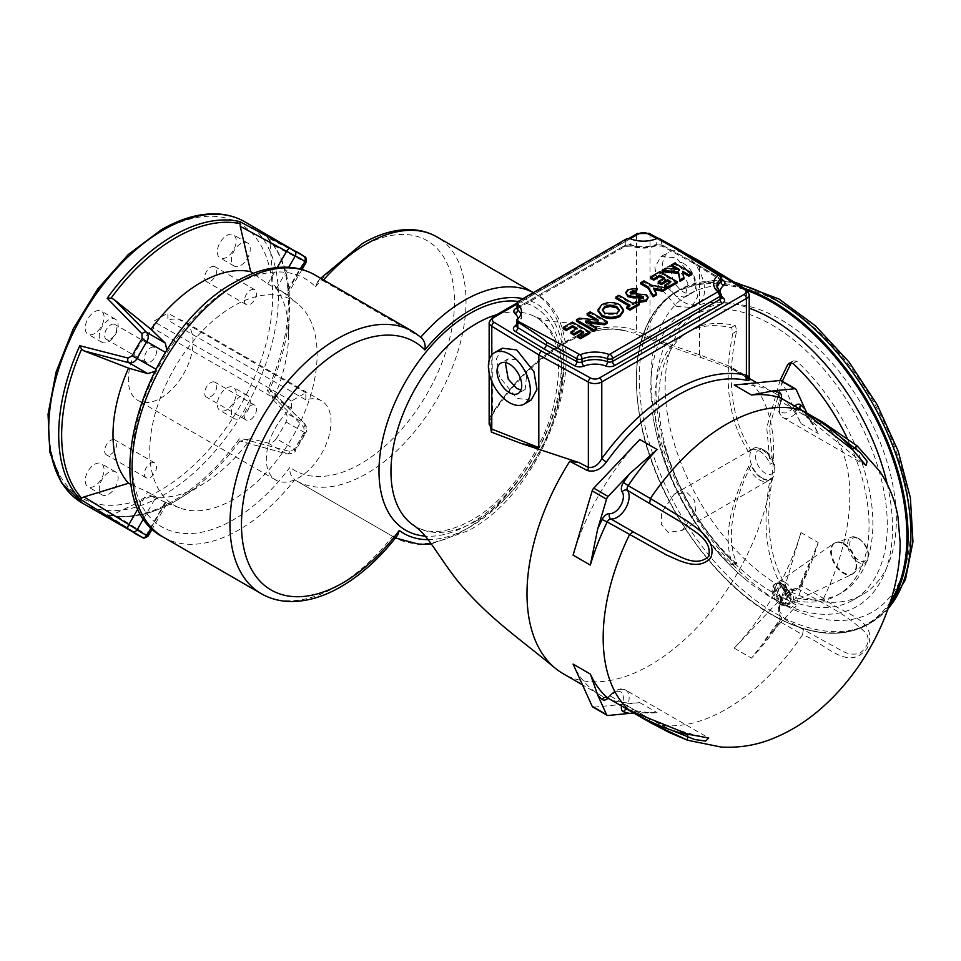 <?xml version="1.0" encoding="UTF-8"?>
<svg xmlns="http://www.w3.org/2000/svg" width="961" height="961" viewBox="0 0 961 961"><rect width="100%" height="100%" fill="white"/><g stroke="black" fill="none" stroke-linecap="round" stroke-linejoin="round"><path stroke-width="0.72" stroke-dasharray="4.8 3.6" d="M687.103 492.669L694.623 500.381L695.608 511.997L682.322 530.292L668.267 532.418L661.372 524.346L661.528 512.645L674.43 494.002L687.103 492.669M746.397 375.198C750.06 377.469 750.121 377.769 746.565 376.087L729.615 366.237L699.548 354.789L649.996 337.719L636.578 330.728A4.06 3.303 110.9 0 1 632.578 332.962L730.889 368.327A174.397 100.689 -60 0 1 737.519 371.607A174.397 100.689 -60 0 1 773.629 451.442A174.397 100.689 -60 0 1 650.321 665.036A174.397 100.689 -60 0 1 563.122 673.673M806.952 413.122L818.195 433.519A174.397 100.689 120 0 0 801.306 409.903L823.529 422.732A174.397 100.689 -60 0 1 849.8 495.42A174.397 100.689 -60 0 1 823.529 598.451L821.259 601.021L819.781 601.394C838.773 611.112 854.305 621.791 866.354 633.431C870.017 640.134 867.927 646.705 860.071 653.156C854.017 655.006 847.926 654.213 841.8 650.777L781.065 617.214A4.06 3.207 144.2 0 1 780.248 616.481A4.06 3.207 144.2 0 1 780.668 612.445A13.01 7.508 120 0 1 780.608 601.814A13.01 7.508 120 0 1 788.597 591.856A13.01 7.508 120 0 1 793.257 590.631A8.132 4.697 120 0 0 800.693 584.708L796.549 588.24A4.06 3.207 -84.2 0 0 793.257 590.631M803.252 630.02L802.579 634.74C825.955 643.341 848.275 673 867.351 647.966C879.603 618.98 842.749 614.451 823.529 598.451L801.306 585.621A4.06 2.342 -60 0 1 799.047 588.204A4.06 2.342 -60 0 1 797.594 588.588A17.07 9.862 -60 0 0 791.468 590.198A17.07 9.862 -60 0 0 780.981 603.268A17.07 9.862 -60 0 0 781.065 617.214A4.06 2.342 -60 0 1 780.356 621.911L802.579 634.74A174.397 100.689 -60 0 1 726.492 709.014A174.397 100.689 -60 0 1 650.393 722.612L628.17 709.783A174.397 100.689 120 0 0 657.072 712.594L633.779 713.05M146.865 535.289C148.811 536.25 148.679 536.058 146.456 534.712L113.83 514.111L111.14 515.12L107.188 514.736L142.084 537.211M110.683 324.902A8.577 4.949 -60 0 1 114.972 324.482A8.577 4.949 -60 0 1 116.293 331.353A8.577 4.949 -60 0 1 110.683 338.909A8.577 4.949 -60 0 1 106.407 339.341A8.577 4.949 -60 0 1 105.085 332.458A8.577 4.949 -60 0 1 110.683 324.902M150.493 347.882A8.577 4.949 -60 0 1 154.769 347.462A8.577 4.949 -60 0 1 156.09 354.333A8.577 4.949 -60 0 1 150.493 361.889A8.577 4.949 -60 0 1 146.204 362.309A8.577 4.949 -60 0 1 144.883 355.438A8.577 4.949 -60 0 1 150.493 347.882M110.683 440.378A8.577 4.949 -60 0 1 114.972 439.958A8.577 4.949 -60 0 1 116.293 446.829A8.577 4.949 -60 0 1 110.683 454.385A8.577 4.949 -60 0 1 106.407 454.805A8.577 4.949 -60 0 1 105.085 447.934A8.577 4.949 -60 0 1 110.683 440.378M150.493 463.358A8.577 4.949 -60 0 1 154.769 462.938A8.577 4.949 -60 0 1 156.09 469.809A8.577 4.949 -60 0 1 150.493 477.365A8.577 4.949 -60 0 1 146.204 477.785A8.577 4.949 -60 0 1 144.883 470.914A8.577 4.949 -60 0 1 150.493 463.358M210.687 382.646A8.577 4.949 -60 0 1 214.976 382.226A8.577 4.949 -60 0 1 216.297 389.097A8.577 4.949 -60 0 1 210.687 396.653A8.577 4.949 -60 0 1 206.411 397.073A8.577 4.949 -60 0 1 205.089 390.202A8.577 4.949 -60 0 1 210.687 382.646M250.497 405.626A8.577 4.949 -60 0 1 254.773 405.194A8.577 4.949 -60 0 1 256.094 412.065A8.577 4.949 -60 0 1 250.497 419.621A8.577 4.949 -60 0 1 246.208 420.053A8.577 4.949 -60 0 1 244.887 413.182A8.577 4.949 -60 0 1 250.497 405.626M210.687 267.17A8.577 4.949 -60 0 1 214.976 266.75A8.577 4.949 -60 0 1 216.297 273.621A8.577 4.949 -60 0 1 210.687 281.177A8.577 4.949 -60 0 1 206.411 281.597A8.577 4.949 -60 0 1 205.089 274.726A8.577 4.949 -60 0 1 210.687 267.17M250.497 290.15A8.577 4.949 -60 0 1 254.773 289.717A8.577 4.949 -60 0 1 256.094 296.589A8.577 4.949 -60 0 1 250.497 304.156A8.577 4.949 -60 0 1 246.208 304.577A8.577 4.949 -60 0 1 244.887 297.706A8.577 4.949 -60 0 1 250.497 290.15M291.483 408.185L291.483 401.025L305.85 392.725L305.85 399.884A45.732 26.403 -60 0 1 321.539 400.833A45.732 26.403 -60 0 1 328.542 437.483A45.732 26.403 -60 0 1 298.667 477.785A45.732 26.403 -60 0 1 275.807 480.044A45.732 26.403 -60 0 1 267.59 448.03A45.732 26.403 -60 0 1 291.483 408.185L153.508 328.518L153.508 321.358L167.875 313.058L167.875 320.217A45.732 26.403 -60 0 1 183.563 321.166A45.732 26.403 -60 0 1 190.566 357.816A45.732 26.403 -60 0 1 160.691 398.118A45.732 26.403 -60 0 1 137.819 400.389A45.732 26.403 -60 0 1 129.615 368.375A45.732 26.403 -60 0 1 153.508 328.518M94.634 464.307A13.334 7.7 -60 0 1 101.301 463.646A13.334 7.7 -60 0 1 103.344 474.338A13.334 7.7 -60 0 1 94.634 486.086A13.334 7.7 -60 0 1 87.968 486.746A13.334 7.7 -60 0 1 85.913 476.055A13.334 7.7 -60 0 1 94.634 464.307M108.701 494.206A13.334 7.7 120 0 0 117.41 482.458A13.334 7.7 120 0 0 115.368 471.767A13.334 7.7 120 0 0 108.701 472.428A13.334 7.7 120 0 0 99.98 484.176A13.334 7.7 120 0 0 102.022 494.867A13.334 7.7 120 0 0 108.701 494.206M226.748 388.028A13.334 7.7 -60 0 1 233.415 387.367A13.334 7.7 -60 0 1 235.469 398.058A13.334 7.7 -60 0 1 226.748 409.806A13.334 7.7 -60 0 1 220.081 410.467A13.334 7.7 -60 0 1 218.039 399.776A13.334 7.7 -60 0 1 226.748 388.028M240.815 417.927A13.334 7.7 120 0 0 249.524 406.179A13.334 7.7 120 0 0 247.482 395.488A13.334 7.7 120 0 0 240.815 396.148A13.334 7.7 120 0 0 232.106 407.896A13.334 7.7 120 0 0 234.148 418.588A13.334 7.7 120 0 0 240.815 417.927M226.748 235.469A13.334 7.7 -60 0 1 233.415 234.808A13.334 7.7 -60 0 1 235.469 245.499A13.334 7.7 -60 0 1 226.748 257.248A13.334 7.7 -60 0 1 220.081 257.908A13.334 7.7 -60 0 1 218.039 247.217A13.334 7.7 -60 0 1 226.748 235.469M240.815 265.368A13.334 7.7 120 0 0 249.524 253.62A13.334 7.7 120 0 0 247.482 242.929A13.334 7.7 120 0 0 240.815 243.589A13.334 7.7 120 0 0 232.106 255.338A13.334 7.7 120 0 0 234.148 266.029A13.334 7.7 120 0 0 240.815 265.368M94.634 311.748A13.334 7.7 -60 0 1 101.301 311.088A13.334 7.7 -60 0 1 103.344 321.779A13.334 7.7 -60 0 1 94.634 333.527A13.334 7.7 -60 0 1 87.968 334.188A13.334 7.7 -60 0 1 85.913 323.497A13.334 7.7 -60 0 1 94.634 311.748M108.701 341.648A13.334 7.7 120 0 0 117.41 329.899A13.334 7.7 120 0 0 115.368 319.208A13.334 7.7 120 0 0 108.701 319.869A13.334 7.7 120 0 0 99.98 331.617A13.334 7.7 120 0 0 102.022 342.308A13.334 7.7 120 0 0 108.701 341.648M233.415 306.127A118.359 68.339 120 0 0 154.733 415.248A118.359 68.339 120 0 0 179.767 507.913A118.359 68.339 120 0 0 233.415 499.408A118.359 68.339 120 0 0 309.226 399.944A118.359 68.339 120 0 0 297.658 303.724A118.359 68.339 120 0 0 233.415 306.127M166.902 350.104L165.797 352.567A120.569 69.612 120 0 0 156.138 369.3L154.565 371.499M131.213 484.488L147.682 491.948L156.138 496.921A120.569 69.612 120 0 0 165.797 502.507C167.851 503.276 167.682 503.144 165.28 502.11L150.973 496.212A124.197 71.703 120 0 0 200.825 485.353A124.197 71.703 120 0 0 204.08 483.407A124.197 71.703 120 0 0 250.677 438.648L267.783 442.937C271.026 443.477 273.873 442.06 276.324 438.696L295.243 449.616A158.337 91.415 120 0 0 304.913 432.882C306.715 429.147 306.487 425.963 304.205 423.308L269.573 389.565A161.16 93.049 120 0 0 289.489 308.517A161.16 93.049 120 0 0 269.573 240.694L270.053 243.529L304.205 261.476C306.487 262.725 306.715 262.749 304.913 261.548M179.767 507.913L166.349 502.723L167.226 503.011L152.331 528.814M151.237 527.721L165.797 502.507C167.851 503.276 167.682 503.144 165.28 502.11L146.456 534.712A4.06 3.003 -58.4 0 1 142.012 536.827M533.379 292.649A140.738 81.253 -60 0 1 534.748 293.405A140.738 81.253 -60 0 1 556.323 406.191A140.738 81.253 -60 0 1 464.379 530.208A140.738 81.253 -60 0 1 394.01 537.175A140.738 81.253 -60 0 1 392.544 536.286L296.144 480.668A140.738 81.253 120 0 0 366.513 473.701A140.738 81.253 120 0 0 458.445 349.684A140.738 81.253 120 0 0 436.883 236.899M163.454 537.223A151.43 87.427 120 0 0 239.169 529.727A151.43 87.427 120 0 0 294.667 479.779C290.931 476.5 289.345 472.331 289.898 467.298A143.297 82.73 -60 0 1 233.415 519.769A143.297 82.73 -60 0 1 132.089 461.268A143.297 82.73 -60 0 1 233.415 285.765A143.297 82.73 -60 0 1 315.496 286.774L317.623 281.765L322.896 280.672A151.43 87.427 120 0 0 314.884 274.942M421.663 337.816L322.896 280.672A140.738 81.253 120 0 1 323.545 279.939M261.332 593.73A151.43 87.427 -60 0 0 337.047 586.234A151.43 87.427 -60 0 0 392.544 536.286L397.602 535.241M608.109 715.501L593.742 707.2L639.822 702.635A174.397 100.689 -60 0 1 599.82 694.863A174.397 100.689 -60 0 1 573.092 664.099M573.092 555.122A174.397 100.689 -60 0 1 639.822 439.525M502.255 348.206L496.417 358.861L499.492 376.736L516.706 398.371L531.145 400.064M505.33 362.549L508.189 358.861L516.706 359.858L526.832 372.604L525.211 389.409L520.946 390.07M676.244 306.259L691.464 307.508L697.614 296.673L694.371 278.882L676.244 257.8L661.012 256.551L654.861 267.386L658.105 285.165L676.244 306.259M683.571 302.03A29.671 17.13 -120 0 0 698.407 303.496A29.671 17.13 -120 0 0 702.959 279.711A29.671 17.13 -120 0 0 683.571 253.56A29.671 17.13 -120 0 0 668.736 252.094A29.671 17.13 -120 0 0 664.183 275.879A29.671 17.13 -120 0 0 683.571 302.03M683.571 263.518A17.478 10.091 -120 0 0 674.826 262.653A17.478 10.091 -120 0 0 672.147 276.66A17.478 10.091 -120 0 0 683.571 292.072A17.478 10.091 -120 0 0 692.304 292.937A17.478 10.091 -120 0 0 694.995 278.93A17.478 10.091 -120 0 0 683.571 263.518M671.595 266.197L667.27 267.026L663.727 277.501M663.847 278.282L666.826 286.438M667.787 288.024L676.244 296.3L685.205 297.033L687.968 283.002L678.862 269.5M629.443 710.515L631.689 710.467L633.131 709.158L610.944 696.341A4.06 2.342 -60 0 1 609.49 697.65A4.06 2.342 -60 0 1 607.712 697.962M606.884 697.686L609.226 695.836A4.06 0.829 -141.5 0 1 610.944 696.341A17.07 9.862 -60 0 1 617.07 690.887A17.07 9.862 -60 0 1 625.599 690.034L708.701 738.012L691.956 734.12C669.769 728.246 650.165 719.933 633.131 709.158M847.037 437.916A151.43 87.427 60 0 1 837.68 595.027A151.43 87.427 60 0 1 792.957 600.132L787.527 596.445C766.962 566.185 761.16 527.012 770.133 478.938A17.682 10.211 60 0 1 768.187 480.716A17.682 10.211 60 0 1 759.346 479.839A17.682 10.211 60 0 1 748.571 466.493L751.058 465.052C731.105 506.795 726.288 539.349 736.594 562.714L734.805 562.125A151.43 87.427 -120 0 1 690.082 330.536A151.43 87.427 -120 0 1 734.805 325.431L735.561 325.803L736.594 331.221C726.264 378.982 731.081 418.72 751.058 450.421A17.682 10.211 60 0 1 752.992 448.643A17.682 10.211 60 0 1 761.833 449.52A17.682 10.211 60 0 1 772.62 462.866L770.133 464.307L766.734 427.549L780.044 380.496M770.133 478.938L772.62 477.497A17.682 10.211 60 0 1 770.674 479.275A17.682 10.211 60 0 1 761.833 478.398A17.682 10.211 60 0 1 751.058 465.052M762.325 478.122A17.682 10.211 -120 0 0 771.166 478.998A17.682 10.211 -120 0 0 774.83 470.902A17.682 10.211 -120 0 0 762.325 449.243L762.325 449.243A17.682 10.211 -120 0 0 753.484 448.367A17.682 10.211 -120 0 0 750.769 462.529A17.682 10.211 -120 0 0 762.325 478.122M748.571 466.493C728.438 508.201 723.201 540.995 732.847 564.876L730.961 564.335A151.43 87.427 60 0 1 686.25 332.746A151.43 87.427 60 0 1 730.961 327.641L731.729 328.025L732.847 333.383C723.225 381.073 728.462 420.57 748.571 451.85A17.682 10.211 60 0 1 750.505 450.084A17.682 10.211 60 0 1 759.346 450.961A17.682 10.211 60 0 1 770.133 464.307M765.196 450.901L765.196 450.901A13.622 7.868 60 0 1 774.83 467.575A13.622 7.868 60 0 1 765.196 473.136A13.622 7.868 60 0 1 755.574 456.463A13.622 7.868 60 0 1 765.196 450.901L762.325 449.243L765.196 450.901M736.775 563.458L736.594 562.714L732.847 564.876L732.979 565.657L736.775 563.458M771.671 591.784A163.502 94.394 60 0 1 728.846 557.56A163.502 94.394 60 0 1 664.279 445.724A163.502 94.394 60 0 1 689.926 316.686A163.502 94.394 60 0 1 771.671 324.782A163.502 94.394 60 0 1 878.486 468.86A163.502 94.394 60 0 1 853.428 599.88A163.502 94.394 60 0 1 771.671 591.784M772.62 477.497C763.875 525.787 770.085 564.708 791.275 594.282L796.801 597.922A151.43 87.427 -120 0 0 841.512 592.817A151.43 87.427 -120 0 0 796.801 361.228L793.041 360.916L791.275 362.79M887.219 484.104A170.902 98.671 60 0 1 771.671 597.826A170.902 98.671 60 0 1 746.325 580.084A170.902 98.671 60 0 1 653.516 419.332A170.902 98.671 60 0 1 749.208 308.193M784.404 605.91A184.692 106.635 60 0 1 780.728 603.856A184.692 106.635 60 0 1 777.053 601.67L775.539 599.736A12.193 7.039 60 0 1 774.626 584.228A12.193 7.039 60 0 1 776.02 583.723A163.502 94.394 60 0 1 673.036 439.441A163.502 94.394 60 0 1 698.983 311.448A163.502 94.394 60 0 1 780.728 319.557A163.502 94.394 60 0 1 887.544 463.634A163.502 94.394 60 0 1 862.485 594.655A163.502 94.394 60 0 1 785.437 589.165A12.193 7.039 60 0 1 786.831 605.346A12.193 7.039 60 0 1 785.918 605.73L784.404 605.91A12.193 7.039 60 0 1 780.728 604.745A12.193 7.039 60 0 1 777.053 601.67M775.539 599.736A183.467 105.926 60 0 1 651.017 375.174A183.467 105.926 60 0 1 780.728 303.256A183.467 105.926 60 0 1 910.439 524.934A183.467 105.926 60 0 1 785.918 605.73M780.728 584.829A12.193 7.039 60 0 1 785.437 589.165A163.502 94.394 60 0 1 780.728 586.558A163.502 94.394 60 0 1 776.02 583.723A12.193 7.039 60 0 1 780.728 584.829M111.14 515.12A161.16 93.049 120 0 0 175.599 500.981A161.16 93.049 120 0 0 179.839 498.447A161.16 93.049 120 0 0 240.07 440.679L239.878 438.12A162.409 93.77 -60 0 1 173.533 500.801A162.409 93.77 -60 0 1 107.188 514.736M267.783 442.937L286.606 453.808L240.274 441.111L250.677 438.648M286.606 453.808C290.03 454.445 292.913 453.051 295.243 449.616L295.82 450.12C295.291 452.583 292.324 453.856 286.907 453.928L286.907 453.928A4.06 2.234 -74.8 0 1 286.606 453.808M150.973 496.212L113.83 514.111M304.193 256.443L267.266 237.463A162.409 93.77 -60 0 1 267.266 390.683L303.808 427.261L304.193 432.186A162.409 93.77 -60 0 1 294.282 449.352L289.826 451.478L239.878 438.12M267.266 237.463L269.573 240.694M270.053 243.529L273.128 284.648L285.381 294.09C287.483 295.64 287.675 295.724 285.982 294.33A120.569 69.612 120 0 0 276.324 288.756L267.783 283.927L253.091 273.392M302.03 269.512L287.135 295.315L286.45 294.703L297.658 303.724M303.808 256.575A4.06 3.003 -61.6 0 1 304.205 261.476L285.381 294.09C287.483 295.64 287.675 295.724 285.982 294.33L300.541 269.116M782.422 588.576A6.403 3.7 60 0 1 786.951 596.421A6.403 3.7 60 0 1 782.422 599.027A6.403 3.7 60 0 1 777.905 591.195A6.403 3.7 60 0 1 782.422 588.576M748.571 451.85L751.058 450.421M782.302 381.265L769.485 426.996L772.62 462.866M593.742 707.2A4.06 2.342 -60 0 1 592.805 707.02M649.3 720.966L649.66 718.696L671.066 730.048M781.233 380.64A4.06 2.342 -60 0 1 781.858 381.361L796.237 389.661M802.579 410.635L803.252 414.503L866.029 465.52L782.927 417.542A17.07 9.862 -60 0 1 781.065 401.686L803.252 414.503M840.31 436.919L797.594 411.236A4.06 0.829 38.5 0 1 793.257 407.56A8.132 4.697 120 0 1 794.687 406.047M734.216 385.025A174.397 100.689 -60 0 1 774.218 392.797A174.397 100.689 -60 0 1 800.945 423.561L781.858 381.361M821.559 422.6L819.781 424.041M796.237 605.094L781.858 596.793A4.06 2.342 -60 0 1 780.308 599.484L794.675 607.784A4.06 2.342 120 0 0 796.237 605.094L805.078 575.327A178.458 103.031 -60 0 1 800.693 584.708M781.858 596.793L800.945 532.55A174.397 100.689 -60 0 1 734.216 648.146L780.308 599.484M773.329 630.32L751.454 658.105A174.397 100.689 120 0 0 780.356 621.911L779.251 621.839A178.458 103.031 -60 0 1 773.329 630.32L794.675 607.784M800.945 532.55L818.195 542.509L805.078 575.327M628.026 307.7L629.972 306.571L628.818 305.91M629.972 305.25L629.972 306.571M633.071 303.46L633.071 304.781L636.158 303.003L639.257 304.781M636.158 301.67L636.158 303.003M643.173 298.138L643.173 299.46L643.438 298.006L642.32 297.694M638.729 302.439L638.921 299.88L643.173 299.46L643.438 297.958M625.719 293.862L628.074 290.823L637.179 289.802M628.074 289.489L628.074 290.823M631.053 292.673L630.716 294.751L646.381 296.132L648.17 298.643M630.14 292.564L630.716 294.751L630.716 293.417M635.978 293.826L635.978 295.147M646.381 294.811L646.381 296.132M654.393 289.705L653.552 289.549L656.519 294.823M653.552 288.216L653.552 289.549M641.96 283.315L643.906 282.186L651.366 286.498L666.129 289.273M643.906 280.864L643.906 282.186M651.366 285.177L651.366 286.498M665.841 285.861L670.874 282.954L669.733 282.294M670.874 281.633L670.874 282.954M659.426 282.162L664.471 279.255L663.318 278.594M664.471 277.921L664.471 279.255M651.69 277.693L659.823 272.996L677.073 282.954M659.823 271.675L659.823 272.996M682.718 271.362L683.896 279.014M662.141 271.663L665.877 269.5L679.631 270.906L676.844 269.296M665.877 268.179L665.877 269.5M679.631 269.573L679.631 270.906M672.688 265.572L674.634 264.443L691.884 274.402M674.634 263.122L674.634 264.443M679.007 249.428L691.776 258.281L720.558 275.795A3.255 1.922 121.3 0 0 719.885 274.305M721.675 280.396A4.06 2.342 0 0 0 720.558 278.774L691.776 261.272L691.776 258.281M602.511 310.487L604.974 314.607L616.83 314.667L619.22 310.655M604.974 313.286L604.974 314.607M616.83 313.346L616.83 314.667M598.042 311.148L601.718 306.03C607.748 303.135 613.779 303.147 619.809 306.066L623.605 311.28M601.718 304.709L601.718 306.03M619.809 304.745L619.809 306.066M588.276 323.04L585.453 322.74L595.652 328.638M585.453 321.418L585.453 322.74M577.609 320.457L579.267 319.508L598.391 321.527L595.568 319.905M579.267 318.175L579.267 319.508M598.391 320.205L598.391 321.527M590.174 311.881L590.174 313.214L606.271 322.512M577.345 336.963L583.531 333.383L582.39 332.722M583.531 332.05L583.531 333.383M570.93 333.251L577.129 329.683L575.975 329.022M577.129 328.35L577.129 329.683M563.194 328.782L572.48 323.425L589.73 333.383M572.48 322.103L572.48 323.425M588.228 314.331L590.174 313.214M616.974 297.742L618.92 296.613L633.071 304.781M517.078 307.7L623.509 246.256A7.316 4.228 180 0 1 632.698 245.716A19.46 11.232 0 0 0 654.489 245.548A7.316 4.228 180 0 1 663.703 245.956A3.255 1.826 -61.3 0 1 662.129 246.148A3.255 1.826 -61.3 0 1 661.456 244.659L691.776 261.272L692.473 262.773L694.082 262.593L721.675 279.387M699.548 354.789L699.548 262.101L698.887 260.623M697.458 260.659L656.819 238.628M729.615 366.237L730.865 368.315L750.012 379.523M492.645 317.058A3.255 1.874 -120 0 0 491.972 318.547L636.578 235.049A9.61 5.55 180 0 1 649.996 234.952L699.548 262.101L746.565 290.702L746.565 376.087A4.06 2.463 120.2 0 0 747.466 377.985L730.889 368.327M592.228 330.224A160.006 92.388 120 0 0 491.972 414.227L489.149 424.233C488.44 423.849 489.557 420.702 492.5 414.78L491.539 414.395A156.054 90.094 -60 0 1 626.104 330.944A156.054 90.094 -60 0 1 632.578 332.962M489.149 418.924L491.539 414.395M489.149 322.464A9.61 5.55 180 0 1 491.972 318.547L492.5 414.78C529.679 356.195 588.588 320.301 626.104 330.944L583.399 324.265L554.533 321.731C546.653 320.818 539.505 318.824 533.103 315.749A120.774 69.733 120 0 0 496.801 314.655M649.324 233.463A3.255 1.826 118.7 0 1 649.996 234.952L649.996 337.719A4.06 2.787 104.7 0 0 651.342 339.786M699.548 354.825L700.845 356.891M276.324 438.696A120.569 69.612 120 0 0 285.982 421.963C287.675 418.167 287.483 414.984 285.381 412.449L273.128 399.776A124.197 71.703 120 0 0 288.588 337.047A124.197 71.703 120 0 0 273.128 284.648M273.128 399.776L270.053 389.529L267.266 390.683M285.982 421.963L305.622 433.135L295.82 450.12L294.282 449.352M304.193 432.186L305.622 433.135C307.52 430.12 307.136 426.9 304.469 423.513L304.469 423.513A4.06 2.234 134.8 0 0 304.205 423.308L285.381 412.449M305.85 399.884L167.875 320.217M305.85 392.725L167.875 313.058M291.483 401.025L153.508 321.358M785.065 582.318A12.193 7.039 60 0 1 793.113 593.345A12.193 7.039 60 0 1 790.855 603.003A12.193 7.039 60 0 1 789.389 603.388A12.193 7.039 60 0 1 785.065 602.235A12.193 7.039 60 0 1 777.593 592.937A12.193 7.039 60 0 1 777.605 582.979A12.193 7.039 60 0 1 778.674 581.91A12.193 7.039 60 0 1 785.065 582.318M783.095 584.288A11.184 6.451 60 0 1 790.723 595.46A11.184 6.451 60 0 1 787.059 603.604A11.184 6.451 60 0 1 783.095 602.547A11.184 6.451 60 0 1 776.248 594.03A11.184 6.451 60 0 1 776.248 584.901A11.184 6.451 60 0 1 783.095 584.288M783.095 588.192A6.403 3.7 60 0 1 787.624 596.036A6.403 3.7 60 0 1 783.095 598.643A6.403 3.7 60 0 1 778.566 590.811A6.403 3.7 60 0 1 783.095 588.192M518.135 301.454A128.882 74.405 -60 0 1 557.788 396.821A128.882 74.405 -60 0 1 470.133 523.841A128.882 74.405 -60 0 1 425.158 536.106M476.356 520.826A120.774 69.733 120 0 0 561.765 372.904A120.774 69.733 120 0 0 533.103 315.749L536.262 317.358C559.338 332.314 564.455 364.339 551.626 413.458C538.472 457.208 505.174 501.414 471.815 520.129C448.643 532.718 429.879 534.845 415.512 526.508L412.533 524.586A120.774 69.733 120 0 0 476.356 520.826M82.358 503.083A162.409 93.77 120 0 0 163.562 495.047A162.409 93.77 120 0 0 269.657 351.93A162.409 93.77 120 0 0 244.767 221.787M160.691 490.062A158.337 91.415 -60 0 1 48.723 425.423A158.337 91.415 -60 0 1 160.691 231.493A158.337 91.415 -60 0 1 272.66 296.132A158.337 91.415 -60 0 1 160.691 490.062M315.496 286.774A132.606 76.568 -60 0 1 360.759 247.193A132.606 76.568 -60 0 1 454.529 301.334A132.606 76.568 -60 0 1 360.759 463.743A132.606 76.568 -60 0 1 289.898 467.298M412.762 331.449A151.43 87.427 -60 0 1 420.774 337.179A140.738 81.253 -60 0 1 420.834 337.119M428.065 539.674A132.606 76.568 120 0 0 470.133 526.892A132.606 76.568 120 0 0 559.734 398.803A132.606 76.568 120 0 0 522.964 298.655M639.822 702.635L657.072 712.594M780.849 398.082A4.06 2.342 -60 0 1 781.065 401.686A4.06 0.829 -158.5 0 1 779.755 400.461C776.488 406.347 777.545 412.053 782.927 417.542A17.07 9.862 -60 0 0 797.594 411.236A4.06 2.342 -60 0 1 799.047 409.939A4.06 2.342 -60 0 1 801.078 409.734A4.06 2.342 -60 0 1 801.306 409.903A4.06 3.291 131.8 0 1 800.981 409.674M627.893 709.65A4.06 2.342 -60 0 1 627.473 705.891A17.07 9.862 -60 0 0 625.599 690.034L620.734 688.893L615.04 690.683L609.226 695.836A4.06 0.829 -141.5 0 0 609.526 696.701A13.01 7.508 120 0 1 614.199 692.545A13.01 7.508 120 0 1 622.175 693.277A13.01 7.508 120 0 1 622.115 703.969A8.132 4.697 120 0 0 621.527 705.975M792.957 363.438L796.801 361.228M732.847 333.383L736.594 331.221M890.487 601.502A191.275 110.431 60 0 1 771.671 614.463A191.275 110.431 60 0 1 636.951 394.382A191.275 110.431 60 0 1 747.73 290.739M889.345 605.022A192.08 110.899 60 0 1 868.288 624.302A192.08 110.899 60 0 1 772.248 614.788A192.08 110.899 60 0 1 646.753 445.52A192.08 110.899 60 0 1 676.208 291.603A192.08 110.899 60 0 1 744.631 288.456M888.144 608.505A192.08 110.899 60 0 1 871.122 622.656A192.08 110.899 60 0 1 775.083 613.142A192.08 110.899 60 0 1 649.6 443.886A192.08 110.899 60 0 1 679.043 289.958A192.08 110.899 60 0 1 736.919 283.759M781.858 584.18A12.193 7.039 60 0 1 789.834 594.919A12.193 7.039 60 0 1 787.96 604.697A12.193 7.039 60 0 1 781.858 604.085A12.193 7.039 60 0 1 773.893 593.345A12.193 7.039 60 0 1 775.767 583.567A12.193 7.039 60 0 1 781.858 584.18M782.422 584.504A11.4 6.583 60 0 1 790.483 598.463A11.4 6.583 60 0 1 782.422 603.112A11.4 6.583 60 0 1 774.374 589.153A11.4 6.583 60 0 1 782.422 584.504M138.192 508.369L147.682 491.948M143.73 518.411L156.138 496.921M289.826 451.478A4.06 2.234 -74.8 0 1 286.907 453.928L240.13 441.123M276.324 288.756L288.72 267.266M267.783 283.927L277.261 267.494M730.961 327.641L734.805 325.431M730.961 564.335L734.805 562.125M792.957 600.132L796.801 597.922M787.527 596.445L791.275 594.282M622.115 703.969A4.06 0.829 21.5 0 1 627.473 705.891L649.66 718.696M608.097 698.215A8.132 4.697 120 0 0 609.526 696.701M780.188 397.506L779.755 400.461A4.06 0.829 -158.5 0 1 780.668 400.281A13.01 7.508 120 0 0 782.086 412.365A13.01 7.508 120 0 0 793.257 407.56M780.668 400.281A8.132 4.697 120 0 0 781.257 398.286M800.945 423.561L818.195 433.519M764.92 640.098L778.758 621.226L780.248 616.481C775.263 610.848 780.452 593.97 789.437 589.994L796.549 588.24A4.06 3.207 -84.2 0 1 797.594 588.588L819.781 601.394M734.216 648.146L751.454 658.105M779.251 621.839A8.132 4.697 120 0 0 780.668 612.445M818.195 542.509A174.397 100.689 120 0 1 801.306 585.621L799.924 584.588L809.342 563.17M661.456 239.157L661.456 244.659A4.06 2.342 0 0 0 656.339 244.43A22.716 13.118 180 0 1 630.909 244.623L630.909 238.989M654.489 245.548A3.255 1.514 -111.9 0 0 655.69 245.908A3.255 1.514 -111.9 0 0 656.339 244.43L656.339 238.796M632.698 245.716A3.255 1.454 -69.2 0 1 631.545 246.1A3.255 1.454 -69.2 0 1 630.909 244.623A4.06 2.342 0 0 0 625.803 244.923L625.803 239.289M623.509 246.256A3.255 1.874 -120 0 0 625.13 246.412A3.255 1.874 -120 0 0 625.803 244.923L518.267 307.015L518.267 301.37M518.267 307.015A4.06 2.342 0 0 0 517.078 308.673A3.255 1.874 -120 0 0 517.595 308.505A3.255 1.874 -120 0 0 518.267 307.015M520.946 314.331A22.716 13.118 180 0 1 521.475 317.154A22.716 13.118 180 0 1 517.414 324.638L517.414 319.004M721.279 297.706A4.06 2.342 0 0 0 720.618 296.42A22.716 13.118 180 0 1 716.882 289.213L716.882 286.234A22.716 13.118 0 0 0 720.618 293.429A3.255 2.222 131.3 0 0 720.041 292.012M717.062 287.603A22.716 13.118 180 0 0 716.882 289.213L721.182 297.826A3.255 2.222 131.3 0 1 720.618 296.42L720.618 293.429A4.06 2.342 180 0 1 721.279 294.715M517.018 308.961L625.13 246.412L631.545 246.1C639.654 248.887 647.702 248.827 655.69 245.908L662.129 246.148L692.473 262.773L721.218 280.264A3.255 1.922 121.3 0 1 720.558 278.774L720.558 275.795A4.06 2.342 180 0 1 721.675 277.405M516.706 326.163A3.255 2.186 -129.7 0 0 516.826 326.067A3.255 2.186 -129.7 0 0 517.414 324.638A4.06 2.342 0 0 0 516.694 325.983M663.703 245.956L694.082 262.593M720.137 292.108A19.46 11.232 0 0 0 721.279 295.664M516.694 324.193A19.46 11.232 0 0 0 518.075 318.415M720.846 275.134L697.242 260.767M749.208 294.522A9.61 5.55 180 0 0 746.565 290.702A3.255 1.922 121.3 0 0 745.892 289.225M630.164 238.76L517.078 304.048M636.578 289.862L636.578 235.049A3.255 1.874 60 0 1 637.263 233.559M750.193 379.727L747.466 377.985A4.06 2.463 120.2 0 0 747.646 378.081M596.505 329.118A160.006 92.388 120 0 1 636.578 330.728L636.578 291.183M491.792 381.445L491.792 354.981M294.667 479.779A140.738 81.253 120 0 0 296.144 480.668L395.464 537.98M303.808 427.261A4.06 2.234 134.8 0 0 304.469 423.513L269.993 389.409M857.969 538.256A14.619 8.445 60 0 1 867.266 550.341A14.619 8.445 60 0 1 866.089 562.257A14.619 8.445 60 0 1 857.969 562.125A14.619 8.445 60 0 1 848.203 548.455A14.619 8.445 60 0 1 851.578 537.127A14.619 8.445 60 0 1 857.969 538.256M844.022 543.614A17.911 10.343 60 0 1 855.422 558.437A17.911 10.343 60 0 1 853.981 573.032A17.911 10.343 60 0 1 844.022 572.864A17.911 10.343 60 0 1 832.058 556.119A17.911 10.343 60 0 1 836.19 542.232A17.911 10.343 60 0 1 844.022 543.614M858.918 539.001A13.034 7.532 60 0 1 868.131 554.965A13.034 7.532 60 0 1 858.918 560.287A13.034 7.532 60 0 1 849.692 544.322A13.034 7.532 60 0 1 858.918 539.001M843.35 543.974A17.959 10.367 60 0 1 855.194 560.203A17.959 10.367 60 0 1 851.878 574.426A17.959 10.367 60 0 1 843.35 573.297A17.959 10.367 60 0 1 831.745 557.873A17.959 10.367 60 0 1 833.932 543.349A17.959 10.367 60 0 1 843.35 543.974M154.769 347.462L114.972 324.482M154.769 462.938L114.972 439.958M254.773 405.194L214.976 382.226M254.773 289.717L214.976 266.75M275.807 480.044L137.819 400.389M115.368 471.767L101.301 463.646M247.482 395.488L233.415 387.367M247.482 242.929L233.415 234.808M115.368 319.208L101.301 311.088M320.674 278.282L317.623 281.765M431.261 543.914L468.451 530.616C552.395 486.338 602.042 327.533 534.748 293.405L533.403 292.637M599.82 694.863L582.474 684.857M508.189 358.861L500.633 363.234M691.464 307.508L698.407 303.496M667.27 267.026L674.826 262.653M682.322 530.292L768.187 480.716M774.83 467.575L774.83 470.902M728.846 557.56C698.335 525.475 676.82 488.2 664.279 445.724M733.651 281.777L712.221 280.396L679.043 289.958L676.208 291.603C640.591 315.124 628.902 359.474 641.131 424.666C656.099 499.636 712.413 581.621 771.839 614.824C809.15 635.774 841.307 638.933 868.288 624.302L887.904 609.166M786.831 605.346L787.96 604.697C790.831 601.166 794.879 595.568 782.266 584.132L775.767 583.567L774.626 584.228M689.926 316.686L698.983 311.448M204.08 483.407L175.563 500.993C151.394 514.844 128.99 519.565 108.377 515.132M853.428 599.88L862.485 594.655M686.25 332.746L690.082 330.536M746.325 580.084C722.444 560.179 702.479 536.49 686.454 509.006C669.949 480.752 658.97 450.853 653.516 419.332M789.245 363.102L793.041 360.916M837.68 595.027L841.512 592.817M674.43 494.002L750.505 450.084M627.665 709.554L648.507 712.63M802.867 410.767L800.861 409.578L813.943 426.071M685.205 297.033L692.304 292.937M661.012 256.551L668.736 252.094M643.834 298.619L643.834 297.285M516.634 326.272L521.475 317.154L521.475 311.52M602.427 311.16L602.427 309.826M619.292 311.304L619.292 309.983M683.872 252.395L658.297 238.376M628.542 238.604L517.078 302.943M489.149 373.18L489.149 360.207M525.211 389.409L518.111 393.505M774.218 392.797L756.872 382.79M749.424 378.49L737.519 371.607M102.022 342.308L87.968 334.188M234.148 266.029L220.081 257.908M234.148 418.588L220.081 410.467M102.022 494.867L87.968 486.746M321.539 400.833L183.563 321.166M246.208 304.577L206.411 281.597M246.208 420.053L206.411 397.073M146.204 477.785L106.407 454.805M146.204 362.309L106.407 339.341M288.588 337.047L289.489 308.517C290.306 278.39 283.219 254.977 268.203 238.292M778.674 581.91L833.932 543.349L851.578 537.127C852.599 536.322 854.942 536.706 858.581 538.268C868.66 546.809 866.618 548.755 868.095 551.638C869.2 556.239 868.54 559.782 866.089 562.257L851.878 574.426L790.855 603.003M787.059 603.604L789.389 603.388M776.248 584.901L777.605 582.979"/><path stroke-width="1.44" d="M582.474 684.857L563.122 673.673A174.397 100.689 -60 0 1 555.758 668.64A174.397 100.689 -60 0 1 527 593.838A174.397 100.689 -60 0 1 569.765 461.316L579.171 462.625L521.174 443.453L491.407 432.114L489.149 418.924M607.712 697.962A4.06 2.342 -60 0 1 607.448 697.842A4.06 2.342 -60 0 1 607.22 697.674A4.06 3.291 -48.2 0 0 602.091 699.38A178.458 103.031 -60 0 1 597.706 695.055L590.33 674.057A174.397 100.689 120 0 0 607.22 697.674L629.443 710.515A174.397 100.689 -60 0 1 629.443 710.503A174.397 100.689 -60 0 1 603.172 637.816A174.397 100.689 -60 0 1 629.443 534.784L633.131 531.805L667.787 550.965C678.874 555.326 695.848 568.167 708.665 556.395C712.726 539.445 692.797 530.94 683.547 523.589L627.473 490.362A17.07 9.862 -60 0 1 625.599 508.369A17.07 9.862 -60 0 1 610.944 519L633.131 531.805M629.443 710.503L687.704 734.024L687.391 740.186L650.141 722.492L649.3 720.966M165.46 352.375L146.865 341.635A158.337 91.415 120 0 0 137.207 358.369C135.008 361.889 132.222 363.342 128.858 362.717L84.051 350.921L81.625 349.203A161.16 93.049 120 0 0 81.625 498.074L84.051 496.921L137.207 529.715A4.06 3.315 126 0 1 132.174 531.493L79.799 498.915A162.409 93.77 -60 0 1 79.799 345.708L128.029 358.069L132.174 355.75A162.409 93.77 -60 0 1 142.084 338.596L142.012 333.851L107.188 298.258L111.14 298.09L113.83 299.339L146.456 332.23C148.679 334.848 148.811 337.984 146.865 341.635L142.084 338.596M253.091 273.392L250.677 271.687A124.197 71.703 120 0 0 200.825 282.546A124.197 71.703 120 0 0 150.973 329.251L165.28 343.101L166.902 350.104M154.565 371.499L147.682 373.589L128.522 368.123A124.197 71.703 120 0 0 128.522 483.251L131.213 484.488M522.964 298.655A132.606 76.568 120 0 0 470.133 310.343A132.606 76.568 120 0 0 424.87 349.924C425.795 344.747 424.426 340.494 420.774 337.179M421.663 337.816L412.762 331.449A151.43 87.427 -60 0 0 337.047 338.957A151.43 87.427 -60 0 0 238.112 472.392A151.43 87.427 -60 0 0 261.332 593.73C269.524 598.427 278.594 601.009 288.516 601.466C305.43 602.066 322.956 597.129 341.107 586.642C361.636 574.63 380.472 557.5 397.602 535.241L399.271 530.436A132.606 76.568 120 0 0 428.065 539.674M649.66 503.18L650.393 498.495L686.442 520.526C696.701 528.25 717.014 539.854 710.912 557.608C698.503 571.783 678.598 560.083 666.67 555.05L607.22 521.955A4.06 2.342 -60 0 1 609.49 519.372A4.06 2.342 -60 0 1 610.944 519A4.06 3.207 95.8 0 1 609.526 513.63A13.01 7.508 120 0 0 620.698 505.546A13.01 7.508 120 0 0 622.115 491.816A4.06 3.207 -35.8 0 1 627.473 490.362A4.06 2.342 -60 0 1 628.17 485.665L623.533 482.422A178.458 103.031 -60 0 1 629.455 473.941L657.072 449.484A174.397 100.689 120 0 0 628.17 485.665L650.393 498.495A174.397 100.689 -60 0 1 726.492 424.221A174.397 100.689 -60 0 1 802.579 410.635L803.12 410.96M579.171 462.625L588.36 467.43C593.862 467.983 598.331 465.076 601.778 458.685L606.295 462.121C600.877 469.521 594.583 472.344 587.435 470.578L569.765 461.316M524.213 404.064L531.145 400.064L536.983 389.409L533.908 371.535L516.706 349.9L502.255 348.206L494.531 352.663A29.671 17.13 -120 0 0 489.99 376.448A29.671 17.13 -120 0 0 509.378 402.599A29.671 17.13 -120 0 0 524.213 404.064A29.671 17.13 -120 0 0 528.754 380.292A29.671 17.13 -120 0 0 509.378 354.141A29.671 17.13 -120 0 0 494.531 352.663M509.378 364.099A17.478 10.091 -120 0 0 500.633 363.234A17.478 10.091 -120 0 0 497.954 377.241A17.478 10.091 -120 0 0 509.378 392.641A17.478 10.091 -120 0 0 518.111 393.505A17.478 10.091 -120 0 0 520.79 379.499A17.478 10.091 -120 0 0 509.378 364.099M520.946 390.07L516.706 388.412L508.213 379.09L505.33 362.549M678.862 269.5L671.595 266.197M663.727 277.501L663.847 278.282M666.826 286.438L667.787 288.024M780.044 380.496L787.527 364.952L789.245 363.102L792.957 363.438A151.43 87.427 60 0 1 847.037 437.916M749.208 308.193A170.902 98.671 60 0 1 771.671 318.74A170.902 98.671 60 0 1 887.219 484.104M128.522 368.123L84.051 350.921M84.051 496.921L128.522 483.251M143.73 518.411L137.207 529.715A158.337 91.415 120 0 0 146.865 535.289C148.811 536.25 148.679 536.058 146.456 534.712M151.237 527.721L146.865 535.289A4.06 3.315 114 0 1 142.336 537.343L142.336 537.343A4.06 3.315 114 0 1 142.084 537.211A162.409 93.77 -60 0 1 136.979 534.616A162.409 93.77 -60 0 1 132.174 531.493M81.625 498.074L79.799 498.915M81.625 349.203L79.799 345.708M155.802 369.108L132.174 355.75M107.188 298.258A162.409 93.77 -60 0 1 173.533 235.589A162.409 93.77 -60 0 1 239.878 221.655L240.07 223.661A161.16 93.049 120 0 0 111.14 298.09M239.878 221.655L294.282 250.725A4.06 3.315 114 0 1 295.243 255.974L240.274 226.34L240.07 223.661M294.282 250.725A162.409 93.77 -60 0 1 299.388 253.32A162.409 93.77 -60 0 1 304.193 256.443A4.06 3.315 126 0 1 304.421 256.599L304.421 256.599A4.06 3.315 126 0 1 304.913 261.548A158.337 91.415 120 0 0 295.243 255.974L288.72 267.266M304.205 261.476C306.487 262.725 306.715 262.749 304.913 261.548L300.541 269.116M250.677 271.687L240.274 226.34M113.83 299.339L150.973 329.251M787.527 364.952L791.275 362.79L782.302 381.265M607.172 715.32L592.805 707.02A4.06 2.342 -60 0 1 592.18 706.299L606.547 714.6A4.06 2.342 120 0 0 607.172 715.32A4.06 2.342 120 0 0 608.109 715.501L629.455 713.386A178.458 103.031 -60 0 1 623.533 711.753A4.06 3.291 -71.8 0 1 627.665 709.554A4.06 3.291 -71.8 0 1 627.821 709.602M671.066 730.048L694.587 739.49L705.566 741.087L708.701 738.012L691.644 734.865C673.12 733.147 647.618 720.882 629.707 710.696L607.1 697.614M633.779 713.05L629.455 713.386M597.706 695.055L606.547 714.6M590.33 674.057L573.092 664.099L592.18 706.299M606.547 499.167L592.18 490.867A4.06 2.342 -60 0 1 593.742 488.176L608.109 496.477A4.06 2.342 120 0 0 606.547 499.167L597.706 528.922A178.458 103.031 -60 0 1 602.091 519.553L607.22 521.955A174.397 100.689 120 0 0 590.33 565.08L597.706 528.922M629.455 473.941L608.109 496.477M592.18 490.867L573.092 555.122L590.33 565.08M657.072 449.484L639.822 439.525L593.742 488.176M794.675 388.761L780.308 380.46A4.06 2.342 -60 0 1 781.233 380.64L795.612 388.941A4.06 2.342 120 0 0 794.675 388.761L773.329 390.875A178.458 103.031 -60 0 1 779.251 392.508A4.06 3.291 108.2 0 0 780.356 397.806A4.06 2.342 -60 0 1 780.62 397.914A4.06 2.342 -60 0 1 780.849 398.082M800.981 409.674A4.06 3.291 131.8 0 1 800.861 409.578A4.06 3.291 131.8 0 1 800.693 404.881A178.458 103.031 -60 0 1 805.078 409.206L796.237 389.661A4.06 2.342 120 0 0 795.612 388.941M823.337 422.576L857.248 445.976L823.337 422.576L802.867 410.767C820.226 420.954 843.818 436.883 854.725 452.259L866.029 465.52L867.122 461.28L860.203 452.511L840.31 436.919M650.165 722.504L669.012 732.39L687.391 740.186L721.098 747.045C737.928 747.958 753.832 745.64 768.824 740.09C789.846 732.33 809.294 719.945 827.193 702.923C870.57 662.153 900.313 598.643 900.157 542.653L897.946 516.886C895.268 500.909 889.237 485.773 879.868 471.467L857.248 445.976L852.083 449.328L802.579 410.635L780.356 397.806A174.397 100.689 120 0 0 751.454 394.983L773.329 390.875M780.308 380.46L734.216 385.025L751.454 394.983M805.078 409.206L806.952 413.122M823.301 422.564L821.559 422.6M626.872 307.027L629.972 305.25L615.821 297.081L618.92 295.291L633.071 303.46L636.158 301.67L639.257 303.46L629.972 308.817L626.872 307.027L626.872 308.361L628.026 307.7M639.257 303.46L639.257 304.781L629.972 310.151L626.872 308.361M629.972 308.817L629.972 310.151M643.173 298.138L643.438 296.673L642.32 296.372L633.539 296.565L627.809 295.315L625.719 292.54L628.074 289.489L637.179 288.468L636.098 290.991L631.053 291.339L630.716 293.417L646.381 294.811L648.17 297.309L646.236 299.94L638.729 301.105L638.921 298.547L643.173 298.138L643.438 296.673L643.438 297.958M642.32 296.372L642.32 297.694L633.539 297.898L627.809 296.637L625.719 292.54M633.539 296.565L633.539 297.898M627.809 295.315L627.809 296.637M636.65 289.705L636.098 292.312L630.404 293.189M637.179 288.468L637.179 289.802M631.053 291.339L631.053 292.673M630.14 292.564L630.716 293.417M648.17 297.309L646.236 301.274L638.729 302.439L638.729 301.105M646.236 299.94L646.236 301.274M666.129 287.952L662.682 289.934L653.552 288.216L656.519 293.489L653.084 295.483L648.279 286.967L640.807 282.654L643.906 280.864L651.366 285.177L666.129 287.952L666.129 289.273L662.682 291.267L654.393 289.705M662.682 289.934L662.682 291.267M656.519 293.489L656.519 294.823L653.084 296.805L648.279 288.288L640.807 283.976L641.96 283.315M653.084 295.483L653.084 296.805M648.279 286.967L648.279 288.288M640.807 282.654L640.807 283.976M664.688 285.201L670.874 281.633L667.559 279.711L661.372 283.291L658.273 281.501L664.471 277.921L659.823 275.242L653.636 278.822L650.537 277.032L659.823 271.675L677.073 281.633L667.787 286.991L664.688 285.201L664.688 286.534L665.841 285.861M667.559 279.711L667.559 281.044L661.372 284.612L658.273 282.834L659.426 282.162M661.372 283.291L661.372 284.612M658.273 281.501L658.273 282.834M659.823 275.242L659.823 276.576L653.636 280.144L650.537 278.366L651.69 277.693M653.636 278.822L653.636 280.144M650.537 277.032L650.537 278.366M677.073 281.633L677.073 282.954L667.787 288.324L664.688 286.534M667.787 286.991L667.787 288.324M691.884 273.08L688.785 274.858L682.718 271.362L683.896 277.693L679.992 279.939L678.502 271.987L662.141 270.329L665.877 268.179L679.631 269.573L671.547 264.9L674.634 263.122L691.884 273.08L691.884 274.402L688.785 276.191L682.995 272.84M688.785 274.858L688.785 276.191M683.896 277.693L683.896 279.014L679.992 281.273L678.502 273.32L662.141 271.663L662.141 270.329M679.992 279.939L679.992 281.273M678.502 271.987L678.502 273.32M671.547 264.9L671.547 266.233L672.688 265.572M658.946 238.376A4.06 2.342 0 0 0 656.339 238.796A22.716 13.118 180 0 1 630.909 238.989A4.06 2.342 0 0 0 625.803 239.289L518.267 301.37A4.06 2.342 0 0 0 517.078 303.027A4.06 2.342 0 0 0 517.751 304.313A22.716 13.118 180 0 1 521.475 311.52A22.716 13.118 180 0 1 517.414 319.004A4.06 2.342 0 0 0 516.694 320.337A4.06 2.342 0 0 0 516.694 320.506L580.168 354.753A25.959 14.992 180 0 1 609.238 354.537L717.891 291.808A25.959 14.992 180 0 1 718.275 275.014L658.946 238.376L679.007 249.428L719.885 274.305A3.255 1.922 121.3 0 0 718.191 274.426M721.279 295.664A19.46 11.232 0 0 0 723.333 298.042A7.316 4.228 180 0 1 722.384 303.352L614.86 365.432A7.316 4.228 180 0 1 605.67 365.973A19.46 11.232 0 0 0 583.88 366.141A7.316 4.228 180 0 1 574.666 365.733L544.274 349.083L546.581 345.107L546.581 342.116C545.476 340.23 535.89 333.563 517.799 322.103L516.694 320.506M616.674 306.499L609.935 305.069L604.829 306.487L602.427 309.826L604.974 313.286L616.83 313.346L619.292 309.983L616.674 306.499L616.674 307.832L609.935 306.391L604.829 307.82L602.511 310.487M609.935 305.069L609.935 306.391M604.829 306.487L604.829 307.82M619.22 310.655L616.674 307.832M619.809 304.745L623.605 309.947L619.881 315.16C613.827 317.995 607.808 317.959 601.838 315.052L598.042 309.814L601.718 304.709C607.748 301.802 613.779 301.814 619.809 304.745M619.881 315.16L619.881 316.493C613.827 319.316 607.808 319.28 601.838 316.373L598.042 311.148L598.042 309.814M601.838 315.052L601.838 316.373M623.605 309.947L623.605 311.28L619.881 316.493M604.625 323.449L585.453 321.418L596.805 327.965L593.706 329.755L576.456 319.797L579.267 318.175L598.391 320.205L587.075 313.67L590.174 311.881L607.412 321.839L604.625 323.449L604.625 324.782L588.276 323.04M576.456 319.797L576.456 321.13L577.609 320.457M606.271 322.512L607.412 323.172L604.625 324.782M607.412 321.839L607.412 323.172M580.444 338.74L577.345 336.963L577.345 335.629L583.531 332.05L580.216 330.14L580.216 331.473L574.029 335.041L570.93 333.251L570.93 331.929L577.129 328.35L572.48 325.671L572.48 327.004L566.293 330.572L563.194 328.782L563.194 327.461L572.48 322.103L589.73 332.05L580.444 337.419L580.444 338.74L589.73 333.383L589.73 332.05M580.444 337.419L577.345 335.629M582.39 332.722L580.216 331.473M580.216 330.14L574.029 333.719L574.029 335.041M574.029 333.719L570.93 331.929M575.975 329.022L572.48 327.004M572.48 325.671L566.293 329.251L566.293 330.572M566.293 329.251L563.194 327.461M595.652 328.638L596.805 329.299L593.706 331.089L576.456 321.13M595.568 319.905L587.075 315.004L588.228 314.331M676.844 269.296L671.547 266.233M669.733 282.294L667.559 281.044M663.318 278.594L659.823 276.576M643.438 298.006L642.32 297.694M628.818 305.91L615.821 298.403L616.974 297.742M745.892 289.225L749.208 294.522A9.61 5.55 180 0 1 746.397 298.451A3.255 1.874 -120 0 0 744.09 294.462A6.355 3.676 0 0 0 744.21 289.345A3.255 1.922 121.3 0 1 745.892 289.225L698.851 260.599L697.458 260.659M541.115 350.909L538.821 354.897L491.792 326.284A9.61 5.55 180 0 1 489.149 322.464L492.645 317.058A3.255 1.874 -120 0 1 494.266 317.214A6.355 3.676 0 0 0 494.158 322.343L541.115 350.909L590.607 378.021A6.355 3.676 0 0 0 599.472 377.961A3.255 1.874 60 0 1 601.778 381.937A9.61 5.55 180 0 1 588.36 382.046L538.821 354.897L538.821 447.622L521.174 443.453M750.012 379.523L747.622 380.532A4.06 3.267 -77 0 1 746.397 375.198L746.397 298.451L601.778 381.937L601.778 458.685A178.458 103.031 -60 0 1 746.397 375.198C750.06 377.469 750.121 377.769 746.565 376.087M489.149 373.18L489.149 424.233L491.792 429.05L538.821 447.622M491.792 381.445L491.792 429.05A4.06 2.907 -72.9 0 1 491.407 432.114M425.158 536.106A128.882 74.405 -60 0 1 382.022 442.625A128.882 74.405 -60 0 1 470.133 313.382A128.882 74.405 -60 0 1 518.135 301.454M496.801 314.655A120.774 69.733 120 0 0 476.356 323.593A120.774 69.733 120 0 0 390.959 471.515A120.774 69.733 120 0 0 412.533 524.586C429.086 535.349 437.435 555.89 459.31 583.015C490.266 619.1 515.564 635.437 555.758 668.64M82.358 503.083L61.504 482.758L49.84 452.223L48.05 414.263L56.098 371.979L73.228 328.878L97.986 288.588L128.257 254.545L161.532 229.631C181.257 218.291 200.02 213.054 217.823 213.955C227.697 214.531 236.682 217.15 244.767 221.787A162.409 93.77 120 0 0 163.562 229.835A162.409 93.77 120 0 0 57.468 372.952A162.409 93.77 120 0 0 82.358 503.083L142.336 537.343C143.321 538.628 145.291 538.136 148.234 535.902L152.331 528.814M239.169 282.438A151.43 87.427 120 0 0 140.246 415.885A151.43 87.427 120 0 0 163.454 537.223C91.331 500.861 144.691 329.647 235.097 282.041C253.236 271.555 270.762 266.617 287.675 267.218C297.61 267.663 306.679 270.245 314.884 274.942A151.43 87.427 120 0 0 239.169 282.438M320.674 278.282L362.441 243.469C379.379 233.679 395.752 229.078 411.584 229.679C420.81 230.123 429.243 232.526 436.883 236.899A140.738 81.253 120 0 0 366.513 243.878A140.738 81.253 120 0 0 323.545 279.939M420.834 337.119A140.738 81.253 -60 0 1 464.379 300.385A140.738 81.253 -60 0 1 533.379 292.649M424.87 349.924A143.297 82.73 120 0 0 342.789 348.915A143.297 82.73 120 0 0 241.463 524.418A143.297 82.73 120 0 0 342.789 582.919A143.297 82.73 120 0 0 399.271 530.436M747.622 380.532A174.397 100.689 120 0 0 676.952 395.632A174.397 100.689 120 0 0 606.295 462.121M800.693 404.881A8.132 4.697 120 0 0 796.176 404.953A8.132 4.697 120 0 0 794.687 406.047M609.526 513.63A8.132 4.697 120 0 0 606.607 514.399A8.132 4.697 120 0 0 602.091 519.553M747.73 290.739A191.275 110.431 60 0 1 771.671 302.102A191.275 110.431 60 0 1 890.487 601.502M744.631 288.456A192.08 110.899 60 0 1 772.248 301.117A192.08 110.899 60 0 1 890.126 448.114A192.08 110.899 60 0 1 889.345 605.022M736.919 283.759A192.08 110.899 60 0 1 775.083 299.472A192.08 110.899 60 0 1 894.823 451.394A192.08 110.899 60 0 1 888.144 608.505M128.029 358.069A4.06 2.354 -75.1 0 0 128.858 362.717L147.682 373.589M128.029 528.754A4.06 1.586 121.1 0 1 128.858 524.55L138.192 508.369M165.28 343.101L146.456 332.23A4.06 2.354 135.1 0 0 142.012 333.851M289.826 248.503A4.06 1.586 118.9 0 0 286.606 251.314L277.261 267.494M621.527 705.975A8.132 4.697 120 0 0 623.533 711.753M602.091 699.38A8.132 4.697 120 0 0 608.097 698.215M623.533 482.422A8.132 4.697 120 0 0 622.115 491.816M781.257 398.286A8.132 4.697 120 0 0 779.251 392.508M637.756 296.432L637.756 297.766M518.075 318.415A19.46 11.232 0 0 0 515.036 313.646A7.316 4.228 180 0 1 515.973 308.337A3.255 1.874 -120 0 0 517.078 308.649A4.06 2.342 0 0 0 517.751 309.959L517.751 304.313M515.036 313.646A3.255 2.222 131.3 0 0 517.751 309.959A22.716 13.118 180 0 1 520.946 314.331M717.891 291.808A3.255 2.222 131.3 0 1 720.041 292.012L721.279 294.715A4.06 2.342 180 0 1 720.089 296.372L612.553 358.453A4.06 2.342 180 0 1 607.448 358.765A22.716 13.118 0 0 0 582.018 358.958A4.06 2.342 180 0 1 576.9 358.729L546.581 342.116M516.826 326.067L516.694 325.983A4.06 2.342 0 0 0 517.799 327.593L546.581 345.107L576.9 361.72L576.9 358.729A3.255 1.826 -61.3 0 1 579.135 354.705M574.666 365.733A3.255 1.826 -61.3 0 0 576.9 361.72A4.06 2.342 0 0 0 582.018 361.937L582.018 358.958A3.255 1.514 -111.9 0 0 580.168 354.753M583.88 366.141A3.255 1.514 -111.9 0 1 582.018 361.937A22.716 13.118 180 0 1 607.448 361.744L607.448 358.765A3.255 1.454 -69.2 0 1 609.238 354.537M605.67 365.973A3.255 1.454 -69.2 0 0 607.448 361.744A4.06 2.342 0 0 0 612.553 361.444L612.553 358.453A3.255 1.874 -120 0 0 610.259 354.477M614.86 365.432A3.255 1.874 -120 0 1 612.553 361.444L720.089 299.364L720.089 296.372A3.255 1.874 -120 0 0 717.795 292.396M719.885 274.305L721.675 277.405A4.06 2.342 180 0 1 720.942 278.75A3.255 2.186 -129.7 0 0 718.275 275.014M717.062 287.603A22.716 13.118 180 0 1 720.942 281.729L720.942 278.75A22.716 13.118 0 0 0 716.882 286.234L720.041 292.012M721.675 279.387L722.912 280.144A7.316 4.228 180 0 1 723.621 285.465A3.255 2.186 -129.7 0 1 720.942 281.729A4.06 2.342 0 0 0 721.675 280.396L721.675 277.405M722.384 303.352A3.255 1.874 -120 0 1 720.089 299.364A4.06 2.342 0 0 0 721.279 297.706L721.279 294.715M544.274 349.083L515.444 331.545A3.255 1.922 121.3 0 0 517.799 327.593L517.799 322.103M721.675 280.42A3.255 1.922 121.3 0 0 722.912 280.144M723.621 285.465A19.46 11.232 0 0 0 720.137 292.108M721.267 297.898A3.255 2.222 131.3 0 0 723.333 298.042M515.444 331.545A7.316 4.228 180 0 1 514.748 326.223A3.255 2.186 -129.7 0 0 516.706 326.163M514.748 326.223A19.46 11.232 0 0 0 516.694 324.193M515.973 308.337L517.078 307.7M658.297 238.376L649.324 233.463A3.255 1.826 118.7 0 0 647.75 233.655A6.355 3.676 0 0 0 638.885 233.727L630.164 238.76M656.819 238.628L647.75 233.655M744.21 289.345L720.846 275.134M599.472 377.961L744.09 294.462M517.078 304.048L494.266 317.214M649.324 233.463L637.263 233.559A3.255 1.874 60 0 1 638.885 233.727M494.158 322.343A3.255 1.922 121.3 0 0 491.792 326.284L491.792 354.981M590.607 378.021A3.255 1.826 118.7 0 0 588.36 382.046L588.36 467.43A4.06 2.342 -62.4 0 1 587.435 470.578M636.578 291.183L636.578 289.862M596.505 329.118A160.006 92.388 120 0 0 592.228 330.224M533.403 292.637L436.883 236.899M261.332 593.73L163.454 537.223M395.464 537.98L419.573 544.419L431.261 543.914M887.904 609.166L905.418 579.759L912.95 541.776L910.403 497.918L898.175 451.129L877.165 404.677L848.923 361.889L815.457 325.827L779.083 299.075L733.651 281.777M302.03 269.512L306.115 262.437C306.595 258.761 306.03 256.815 304.421 256.599L244.767 221.787M650.141 722.492L627.917 709.662M802.831 410.743L780.248 397.734M517.595 308.505L517.018 308.961L517.078 303.027M516.694 325.983L516.694 320.337M698.851 260.599L683.872 252.395M637.263 233.559L628.542 238.604M517.078 302.943L492.645 317.058M749.208 294.522L749.208 377.205L750.193 379.727M489.149 360.207L489.149 322.464M756.872 382.79L749.424 378.49M412.762 331.449L314.884 274.942"/></g></svg>

